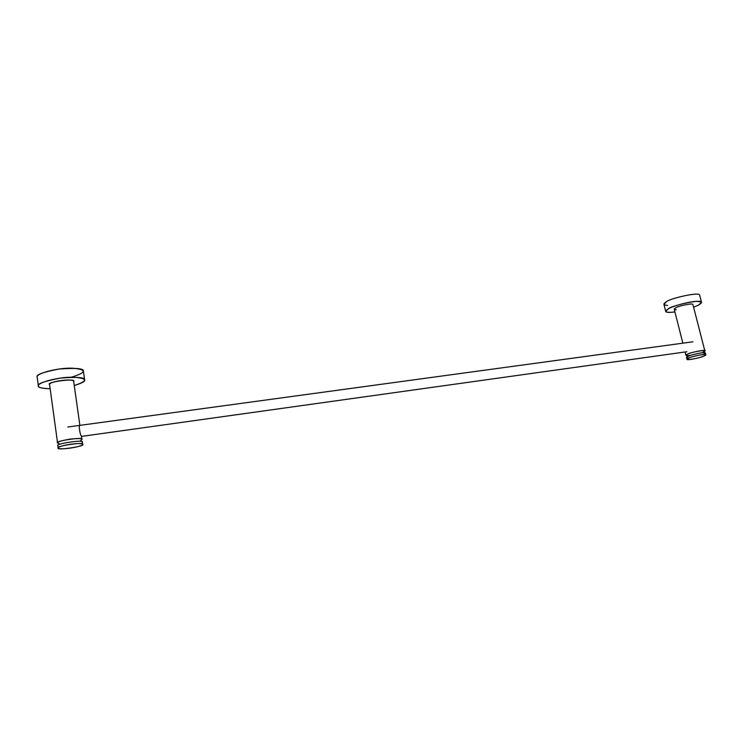 <?xml version="1.0" encoding="UTF-8"?>
<svg xmlns="http://www.w3.org/2000/svg" width="743" height="743" viewBox="0 0 743 743"><rect width="100%" height="100%" fill="white"/><g stroke="black" fill="none" stroke-linecap="round" stroke-linejoin="round"><path stroke-width="1.11" d="M82.25 442.206L82.25 442.094C85.594 439.206 53.756 443.998 57.945 445.651L57.963 445.763M82.575 444.481C86.402 446.153 54.908 450.843 58.26 448.01L58.26 447.936C54.072 446.32 85.919 441.5 82.575 444.37L82.575 444.481M58.26 447.936C58.205 450.453 82.222 447.007 82.575 444.481C83.114 441.881 58.335 445.382 58.26 447.936M57.573 442.902L59.05 443.673L57.573 442.902C53.375 441.221 85.204 436.447 81.869 439.373L81.869 439.484C82.659 438.416 78.684 438.296 69.963 439.104C61.112 440.757 56.979 442.02 57.573 442.902M80.662 440.488L81.869 439.484L80.662 440.488M57.945 445.651C53.784 443.961 85.844 439.197 82.259 442.122M83.374 371.101L83.365 371.045C83.978 368.482 75.897 367.804 59.152 369.02C43.15 372.104 35.813 374.732 37.15 376.905C36.361 373.246 58.093 367.729 72.006 368.166C87.098 369.438 86.912 372.447 71.439 377.203M38.357 385.877C38.534 387.651 42.462 388.598 50.143 388.719C41.757 388.385 37.828 387.474 38.376 385.998L38.357 385.877C37.029 383.787 44.385 381.196 60.415 378.094C77.179 376.803 85.259 377.407 84.637 379.896L84.646 380.221C85.194 381.438 81.73 383.212 74.254 385.533C88.454 380.853 87.85 378.066 72.452 377.193C58.632 377.017 37.549 382.441 38.357 385.877M73.678 381.558L73.668 381.419C76.882 377.881 45.323 382.116 49.567 384.512C49.057 381.28 73.826 378.113 73.678 381.447M81.424 436.308L81.414 436.15C79.965 434.72 78.498 425.08 79.882 425.368L73.668 381.419M705.841 354.755L705.376 352.953C705.553 351.393 688.817 355.349 688.027 356.361L686.504 357.513L686.959 359.315L688.492 358.172C689.272 357.169 706.026 353.222 705.841 354.755L704.225 355.934C703.305 356.965 686.755 360.838 686.959 359.315M687.043 355.674L685.947 355.349L687.479 354.188C688.259 353.166 704.986 349.201 704.819 350.78L704.002 351.578C710.67 348.643 689.606 352.312 687.479 354.188C685.046 355.173 685.464 355.646 688.733 355.6M688.399 357.82C686.021 357.699 685.9 357.216 688.027 356.361C690.08 355.312 694.464 354.151 701.188 352.869C705.804 352.544 706.658 352.962 703.76 354.132M704.819 350.78L692.903 304.546C692.959 302.54 676.409 306.627 675.693 307.899L674.245 309.283L682.854 343.173M688.492 358.172C681.972 361.117 697.603 358.878 704.225 355.934C711.042 352.934 695.104 355.191 688.492 358.172M668.421 308.782C663.62 311.921 665.784 312.979 674.923 311.949C668.96 312.654 665.895 312.478 665.709 311.41L668.421 308.782C669.666 306.376 701.606 298.454 701.531 302.317L698.513 305.104L693.59 307.231C702.906 303.478 703.77 301.528 696.163 301.379C689.541 301.547 673.418 305.81 668.421 308.782M676.176 309.794C673.79 309.692 673.632 309.06 675.693 307.899M667.567 305.392C663.081 305.15 662.765 303.896 666.62 301.658L663.926 304.351L665.709 311.41M701.531 302.317L699.683 295.203C699.73 291.219 667.846 299.178 666.62 301.658M81.451 436.41L686.857 351.736M692.95 341.799L67.836 427.011M57.954 445.716L58.26 447.983M82.575 444.37L82.25 442.094M59.236 444.258L59.041 443.552M80.727 440.311L80.792 441.407M37.159 377.026L38.367 385.942M84.637 379.896L83.365 371.045M49.577 384.595L57.573 442.949M81.869 439.373L81.414 436.15M687.312 356.724L686.894 355.581L690.767 355.33M702.999 352.033L704.104 351.42L704.28 352.628M685.092 351.987L685.947 355.34"/></g></svg>
